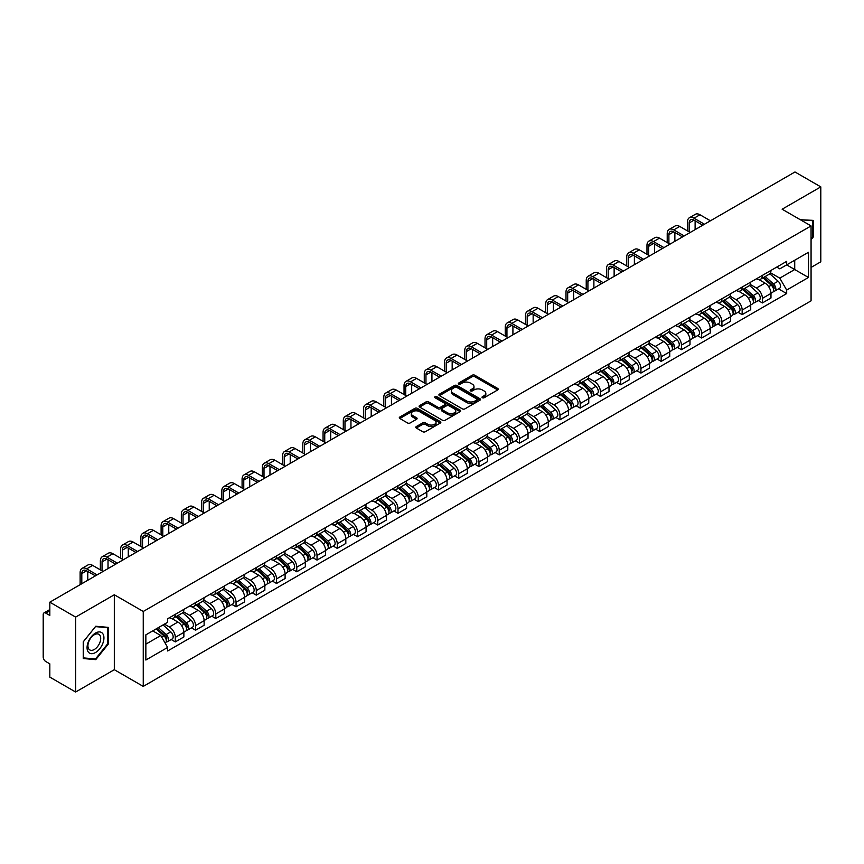 <?xml version="1.0" encoding="UTF-8"?>
<svg xmlns="http://www.w3.org/2000/svg" width="864" height="864" viewBox="0 0 864 864"><rect width="100%" height="100%" fill="white"/><g stroke="black" fill="none" stroke-linecap="round" stroke-linejoin="round"><path stroke-width="1.3" d="M482.393 397.742A1.264 0.724 0 0 0 484.175 397.742L497.707 389.934A1.804 1.037 0 0 0 498.236 389.2A1.804 1.037 0 0 0 497.707 388.454L474.779 375.224A1.804 1.037 0 0 0 472.23 375.224L458.698 383.033A1.264 0.724 0 0 0 460.48 384.07L462.229 383.054A5.767 3.326 0 0 1 470.383 383.054L472.295 384.156A5.767 3.326 0 0 1 473.98 386.51A5.767 3.326 0 0 1 472.295 388.865L470.545 389.869A1.264 0.724 0 0 0 472.327 390.906L474.077 389.891A5.767 3.326 0 0 1 482.231 389.891L484.142 390.992A5.767 3.326 0 0 1 485.827 393.347A5.767 3.326 0 0 1 484.142 395.701L482.393 396.716A1.264 0.724 0 0 0 482.393 397.742L482.393 396.716M416.308 426.557A1.804 1.037 0 0 0 415.778 427.291A1.804 1.037 0 0 0 416.308 428.026L422.744 431.741A1.804 1.037 0 0 0 425.293 431.741L440.316 423.058A1.804 1.037 0 0 0 440.845 422.323A1.804 1.037 0 0 0 440.316 421.589L417.388 408.348A1.804 1.037 0 0 0 414.85 408.348L399.816 417.031A1.804 1.037 0 0 0 399.287 417.766A1.804 1.037 0 0 0 399.816 418.5L407.581 422.982A1.804 1.037 0 0 0 410.13 422.982L416.567 419.278A1.804 1.037 0 0 0 417.096 418.532A1.804 1.037 0 0 0 416.567 417.798L412.711 415.573A4.817 2.786 0 0 1 411.296 413.608A4.817 2.786 0 0 1 414.277 411.037A4.817 2.786 0 0 1 419.526 411.642L434.624 420.358A4.817 2.786 0 0 1 436.028 422.323A4.817 2.786 0 0 1 433.058 424.894A4.817 2.786 0 0 1 427.81 424.289L425.293 422.842A1.804 1.037 0 0 0 422.744 422.842L416.308 426.557L416.308 428.026M143.251 611.474L114.318 594.767L75.643 617.101L49.82 602.186L794.977 171.979L820.8 186.883L782.125 209.218L811.069 225.925L143.251 611.474L143.251 686.405L811.069 300.845L811.069 225.925M462.359 408.866A1.804 1.037 0 0 0 464.908 408.866L479.941 400.194A1.804 1.037 0 0 0 480.46 399.449A1.804 1.037 0 0 0 479.941 398.714L457.013 385.484A1.804 1.037 0 0 0 454.464 385.484L439.43 394.157A1.804 1.037 0 0 0 438.901 394.891A1.804 1.037 0 0 0 439.43 395.626L462.359 408.866M435.542 398.012A1.264 0.724 0 0 1 436.817 398.196L436.817 396.695L460.134 410.152A1.804 1.037 0 0 1 460.652 410.886A1.804 1.037 0 0 1 460.134 411.62L445.1 420.304A1.804 1.037 0 0 1 442.552 420.304L419.623 407.063L426.049 403.38L426.049 401.879L419.623 405.594A1.804 1.037 0 0 0 419.094 406.328A1.804 1.037 0 0 0 419.623 407.063L419.623 405.594M426.049 403.38A1.804 1.037 0 0 1 428.598 403.38L428.598 401.879A1.804 1.037 0 0 0 426.049 401.879M428.598 401.879L437.897 407.246A1.804 1.037 0 0 0 440.446 407.246L444.712 404.784A1.804 1.037 0 0 0 445.241 404.05A1.804 1.037 0 0 0 444.712 403.315L435.035 397.721A1.264 0.724 0 0 1 436.817 396.695M75.643 617.101L75.643 692.021L49.82 677.117L49.82 663.854L45.792 661.532A3.672 2.117 -120 0 1 43.2 657.029L43.2 614.628A3.672 2.117 -120 0 1 43.956 612.943L49.82 609.563M811.069 267.43L820.8 261.814L820.8 186.883M75.643 692.021L114.318 669.697L143.251 686.405M49.82 602.186L49.82 615.449L45.792 613.127A3.672 2.117 -120 0 0 43.956 612.943M762.404 275.368A8.446 4.871 60 0 1 760.655 279.158L769.219 274.212A8.446 4.871 -120 0 0 770.969 270.432M750.244 284.461L756.432 288.036A8.446 4.871 60 0 1 762.404 298.372L770.969 293.425A8.446 4.871 -120 0 0 764.996 283.09L758.862 279.547M770.969 293.425L770.969 298.004L762.404 302.94L758.3 300.575M760.655 279.158A8.446 4.871 60 0 1 756.497 278.78M762.404 298.372L762.404 302.94M742.154 287.064A8.446 4.871 60 0 1 740.405 290.855L748.969 285.908A8.446 4.871 -120 0 0 750.719 282.118M738.05 312.26L742.154 314.636L750.719 309.69L750.719 305.122A8.446 4.871 -120 0 0 744.757 294.775L738.623 291.233M740.405 290.855A8.446 4.871 60 0 1 736.258 290.466M730.004 296.147L736.193 299.722A8.446 4.871 60 0 1 742.154 310.057L742.154 314.636M721.915 298.75A8.446 4.871 60 0 1 720.166 302.54L728.73 297.594A8.446 4.871 -120 0 0 730.48 293.803M717.811 323.946L721.915 326.322L730.48 321.376L730.48 316.807A8.446 4.871 -120 0 0 724.507 306.461L718.373 302.929M720.166 302.54A8.446 4.871 60 0 1 716.008 302.152M709.754 307.843L715.943 311.407A8.446 4.871 60 0 1 721.915 321.754L721.915 326.322M701.665 310.435A8.446 4.871 60 0 1 699.916 314.226L708.48 309.28A8.446 4.871 -120 0 0 710.23 305.489M697.561 335.642L701.665 338.008L710.23 333.061L710.23 328.493A8.446 4.871 -120 0 0 704.268 318.157L698.134 314.615M699.916 314.226A8.446 4.871 60 0 1 695.768 313.848M689.515 319.529L695.704 323.104A8.446 4.871 60 0 1 701.665 333.439L701.665 338.008M681.426 322.121A8.446 4.871 60 0 1 679.676 325.912L688.241 320.965A8.446 4.871 -120 0 0 689.99 317.174M677.322 347.328L681.426 349.693L689.99 344.747L689.99 340.178A8.446 4.871 -120 0 0 684.018 329.843L677.884 326.3M679.676 325.912A8.446 4.871 60 0 1 675.518 325.534M669.265 331.214L675.454 334.789A8.446 4.871 60 0 1 681.426 345.125L681.426 349.693M661.176 333.817A8.446 4.871 60 0 1 659.426 337.597L667.991 332.662A8.446 4.871 -120 0 0 669.74 328.871M657.072 359.014L661.176 361.39L669.74 356.443L669.74 351.864A8.446 4.871 -120 0 0 663.779 341.528L657.644 337.986M659.426 337.597A8.446 4.871 60 0 1 655.279 337.219M649.026 342.9L655.214 346.475A8.446 4.871 60 0 1 661.176 356.81L661.176 361.39M640.937 345.503A8.446 4.871 60 0 1 639.187 349.294L647.752 344.347A8.446 4.871 -120 0 0 649.501 340.556M636.833 370.699L640.937 373.075L649.501 368.129L649.501 363.56A8.446 4.871 -120 0 0 643.529 353.214L637.394 349.682M639.187 349.294A8.446 4.871 60 0 1 635.029 348.905M628.776 354.596L634.964 358.16A8.446 4.871 60 0 1 640.937 368.507L640.937 373.075M620.687 357.188A8.446 4.871 60 0 1 618.937 360.979L627.502 356.033A8.446 4.871 -120 0 0 629.251 352.242M616.583 382.385L620.687 384.761L629.251 379.814L629.251 375.246A8.446 4.871 -120 0 0 623.29 364.91L617.155 361.368M618.937 360.979A8.446 4.871 60 0 1 614.79 360.601M608.537 366.282L614.725 369.846A8.446 4.871 60 0 1 620.687 380.192L620.687 384.761M600.448 368.874A8.446 4.871 60 0 1 598.698 372.665L607.262 367.718A8.446 4.871 -120 0 0 609.012 363.928M596.344 394.081L600.448 396.446L609.012 391.5L609.012 386.932A8.446 4.871 -120 0 0 603.04 376.596L596.905 373.054M598.698 372.665A8.446 4.871 60 0 1 594.54 372.287M588.287 377.968L594.475 381.542A8.446 4.871 60 0 1 600.448 391.878L600.448 396.446M580.198 380.56A8.446 4.871 60 0 1 578.448 384.35L587.012 379.415A8.446 4.871 -120 0 0 588.762 375.624M576.094 405.767L580.198 408.132L588.762 403.196L588.762 398.617A8.446 4.871 -120 0 0 582.8 388.282L576.666 384.739M578.448 384.35A8.446 4.871 60 0 1 574.301 383.972M568.048 389.653L574.236 393.228A8.446 4.871 60 0 1 580.198 403.564L580.198 408.132M559.958 392.256A8.446 4.871 60 0 1 558.209 396.047L566.773 391.1A8.446 4.871 -120 0 0 568.523 387.31M555.854 417.452L559.958 419.828L568.523 414.882L568.523 410.314A8.446 4.871 -120 0 0 562.55 399.967L556.416 396.436M558.209 396.047A8.446 4.871 60 0 1 554.051 395.658M547.798 401.339L553.986 404.914A8.446 4.871 60 0 1 559.958 415.26L559.958 419.828M539.708 403.942A8.446 4.871 60 0 1 537.959 407.732L546.523 402.786A8.446 4.871 -120 0 0 548.273 398.995M535.604 429.138L539.708 431.514L548.273 426.568L548.273 421.999A8.446 4.871 -120 0 0 542.311 411.664L536.177 408.121M537.959 407.732A8.446 4.871 60 0 1 533.812 407.354M527.558 413.035L533.747 416.599A8.446 4.871 60 0 1 539.708 426.946L539.708 431.514M519.469 415.627A8.446 4.871 60 0 1 517.72 419.418L526.284 414.472A8.446 4.871 -120 0 0 528.034 410.681M515.365 440.834L519.469 443.2L528.034 438.253L528.034 433.685A8.446 4.871 -120 0 0 522.061 423.349L515.927 419.807M517.72 419.418A8.446 4.871 60 0 1 513.562 419.04M507.308 424.721L513.497 428.296A8.446 4.871 60 0 1 519.469 438.631L519.469 443.2M499.219 427.313A8.446 4.871 60 0 1 497.47 431.104L506.034 426.157A8.446 4.871 -120 0 0 507.784 422.377M495.115 452.52L499.219 454.885L507.784 449.95L507.784 445.37A8.446 4.871 -120 0 0 501.822 435.035L495.688 431.492M497.47 431.104A8.446 4.871 60 0 1 493.322 430.726M487.069 436.406L493.258 439.981A8.446 4.871 60 0 1 499.219 450.317L499.219 454.885M478.98 439.009A8.446 4.871 60 0 1 477.23 442.8L485.795 437.854A8.446 4.871 -120 0 0 487.544 434.063M474.876 464.206L478.98 466.582L487.544 461.635L487.544 457.067A8.446 4.871 -120 0 0 481.572 446.72L475.438 443.178M477.23 442.8A8.446 4.871 60 0 1 473.072 442.411M466.819 448.092L473.008 451.667A8.446 4.871 60 0 1 478.98 462.002L478.98 466.582M458.73 450.695A8.446 4.871 60 0 1 456.98 454.486L465.545 449.539A8.446 4.871 -120 0 0 467.294 445.748M454.626 475.891L458.73 478.267L467.294 473.321L467.294 468.752A8.446 4.871 -120 0 0 461.333 458.406L455.198 454.874M456.98 454.486A8.446 4.871 60 0 1 452.833 454.097M446.58 459.788L452.768 463.352A8.446 4.871 60 0 1 458.73 473.699L458.73 478.267M438.491 462.38A8.446 4.871 60 0 1 436.741 466.171L445.306 461.225A8.446 4.871 -120 0 0 447.055 457.434M434.387 487.588L438.491 489.953L447.055 485.006L447.055 480.438A8.446 4.871 -120 0 0 441.083 470.102L434.948 466.56M436.741 466.171A8.446 4.871 60 0 1 432.583 465.793M426.33 471.474L432.518 475.049A8.446 4.871 60 0 1 438.491 485.384L438.491 489.953M418.241 474.066A8.446 4.871 60 0 1 416.491 477.857L425.056 472.91A8.446 4.871 -120 0 0 426.805 469.12M414.137 499.273L418.241 501.638L426.805 496.692L426.805 492.124A8.446 4.871 -120 0 0 420.844 481.788L414.709 478.246M416.491 477.857A8.446 4.871 60 0 1 412.344 477.479M406.091 483.16L412.279 486.734A8.446 4.871 60 0 1 418.241 497.07L418.241 501.638M398.002 485.762A8.446 4.871 60 0 1 396.252 489.542L404.816 484.607A8.446 4.871 -120 0 0 406.566 480.816M393.898 510.959L398.002 513.335L406.566 508.388L406.566 503.82A8.446 4.871 -120 0 0 400.594 493.474L394.459 489.931M396.252 489.542A8.446 4.871 60 0 1 392.094 489.164M385.841 494.845L392.029 498.42A8.446 4.871 60 0 1 398.002 508.756L398.002 513.335M377.752 497.448A8.446 4.871 60 0 1 376.002 501.239L384.566 496.292A8.446 4.871 -120 0 0 386.316 492.502M373.648 522.644L377.752 525.02L386.316 520.074L386.316 515.506A8.446 4.871 -120 0 0 380.354 505.159L374.22 501.628M376.002 501.239A8.446 4.871 60 0 1 371.855 500.85M365.602 506.542L371.79 510.106A8.446 4.871 60 0 1 377.752 520.452L377.752 525.02M357.512 509.134A8.446 4.871 60 0 1 355.763 512.924L364.327 507.978A8.446 4.871 -120 0 0 366.077 504.187M353.408 534.33L357.512 536.706L366.077 531.76L366.077 527.191A8.446 4.871 -120 0 0 360.104 516.856L353.97 513.313M355.763 512.924A8.446 4.871 60 0 1 351.605 512.546M345.352 518.227L351.54 521.791A8.446 4.871 60 0 1 357.512 532.138L357.512 536.706M337.262 520.819A8.446 4.871 60 0 1 335.513 524.61L344.077 519.664A8.446 4.871 -120 0 0 345.827 515.873M333.158 546.026L337.262 548.392L345.827 543.445L345.827 538.877A8.446 4.871 -120 0 0 339.865 528.541L333.731 524.999M335.513 524.61A8.446 4.871 60 0 1 331.366 524.232M325.112 529.913L331.301 533.488A8.446 4.871 60 0 1 337.262 543.823L337.262 548.392M317.023 532.516A8.446 4.871 60 0 1 315.274 536.296L323.838 531.36A8.446 4.871 -120 0 0 325.588 527.569M312.919 557.712L317.023 560.077L325.588 555.142L325.588 550.562A8.446 4.871 -120 0 0 319.615 540.227L313.481 536.684M315.274 536.296A8.446 4.871 60 0 1 311.116 535.918M304.862 541.598L311.051 545.173A8.446 4.871 60 0 1 317.023 555.509L317.023 560.077M296.773 544.201A8.446 4.871 60 0 1 295.024 547.992L303.588 543.046A8.446 4.871 -120 0 0 305.338 539.255M292.669 569.398L296.773 571.774L305.338 566.827L305.338 562.259A8.446 4.871 -120 0 0 299.376 551.912L293.242 548.381M295.024 547.992A8.446 4.871 60 0 1 290.876 547.603M284.623 553.284L290.812 556.859A8.446 4.871 60 0 1 296.773 567.205L296.773 571.774M276.534 555.887A8.446 4.871 60 0 1 274.784 559.678L283.349 554.731A8.446 4.871 -120 0 0 285.098 550.94M272.43 581.083L276.534 583.459L285.098 578.513L285.098 573.944A8.446 4.871 -120 0 0 279.126 563.609L272.992 560.066M274.784 559.678A8.446 4.871 60 0 1 270.626 559.3M264.373 564.98L270.562 568.544A8.446 4.871 60 0 1 276.534 578.891L276.534 583.459M256.284 567.572A8.446 4.871 60 0 1 254.534 571.363L263.099 566.417A8.446 4.871 -120 0 0 264.848 562.626M252.18 592.78L256.284 595.145L264.848 590.198L264.848 585.63A8.446 4.871 -120 0 0 258.887 575.294L252.752 571.752M254.534 571.363A8.446 4.871 60 0 1 250.387 570.985M244.134 576.666L250.322 580.241A8.446 4.871 60 0 1 256.284 590.576L256.284 595.145M236.045 579.258A8.446 4.871 60 0 1 234.295 583.049L242.86 578.102A8.446 4.871 -120 0 0 244.609 574.322M231.941 604.465L236.045 606.83L244.609 601.895L244.609 597.316A8.446 4.871 -120 0 0 238.637 586.98L232.502 583.438M234.295 583.049A8.446 4.871 60 0 1 230.137 582.671M223.884 588.352L230.072 591.926A8.446 4.871 60 0 1 236.045 602.262L236.045 606.83M215.795 590.954A8.446 4.871 60 0 1 214.045 594.745L222.61 589.799A8.446 4.871 -120 0 0 224.359 586.008M211.691 616.151L215.795 618.527L224.359 613.58L224.359 609.012A8.446 4.871 -120 0 0 218.398 598.666L212.263 595.123M214.045 594.745A8.446 4.871 60 0 1 209.898 594.356M203.645 600.037L209.833 603.612A8.446 4.871 60 0 1 215.795 613.948L215.795 618.527M195.556 602.64A8.446 4.871 60 0 1 193.806 606.431L202.37 601.484A8.446 4.871 -120 0 0 204.12 597.694M191.452 627.836L195.556 630.212L204.12 625.266L204.12 620.698A8.446 4.871 -120 0 0 198.148 610.351L192.013 606.82M193.806 606.431A8.446 4.871 60 0 1 189.648 606.053M183.395 611.734L189.583 615.298A8.446 4.871 60 0 1 195.556 625.644L195.556 630.212M175.306 614.326A8.446 4.871 60 0 1 173.556 618.116L182.12 613.17A8.446 4.871 -120 0 0 183.87 609.379M171.202 639.533L175.306 641.898L183.87 636.952L183.87 632.383A8.446 4.871 -120 0 0 177.908 622.048L171.774 618.505M173.556 618.116A8.446 4.871 60 0 1 169.409 617.738M164.408 624.143L169.344 626.994A8.446 4.871 60 0 1 175.306 637.33L175.306 641.898M776.747 267.095L779.792 268.855L808.466 252.299L794.718 260.237L794.718 269.525L779.792 278.143L770.494 272.776M145.854 644.144L160.78 635.526L167.648 647.438L145.854 660.031L145.854 634.856L167.648 622.264L167.648 618.743L786.672 261.36L786.672 264.881L808.466 277.474L786.672 290.056L779.792 278.143M808.466 252.299L808.466 277.474M167.648 647.438L167.648 650.97L786.672 293.576L786.672 290.056M811.069 239.749L813.208 237.082L813.208 220.385L800.323 219.715L812.56 220.72L812.56 236.898L811.069 238.756M114.318 594.767L114.318 669.697M83.236 658.53L95.753 659.642L108.281 644.069L108.281 627.372L95.753 626.249L83.236 641.833L83.236 658.53M160.78 635.526L152.734 630.882M778.54 288.889L786.672 293.576M812.56 236.704L813.208 237.082M94.435 658.886L95.753 659.642M107.633 643.691L108.281 644.069M482.89 397.926L484.142 397.202A5.767 3.326 0 0 0 485.827 394.848L485.827 393.347M473.98 386.51L473.98 388.012A5.767 3.326 0 0 1 472.295 390.366L471.042 391.079M497.686 389.945L474.779 376.715A1.804 1.037 0 0 0 472.23 376.715L459.194 384.242M479.909 400.205L457.013 386.975A1.804 1.037 0 0 0 454.464 386.975L439.452 395.647M476.755 399.967A1.264 0.724 0 0 0 476.755 398.941L456.624 387.32A1.264 0.724 0 0 0 454.842 387.32L452.995 388.39A5.767 3.326 0 0 0 451.31 390.744A5.767 3.326 0 0 0 452.995 393.088L466.754 401.036A5.767 3.326 0 0 0 474.908 401.036L476.755 399.967L476.755 401.468A1.264 0.724 0 0 0 477.122 400.95L477.122 399.449M451.31 390.744L451.31 392.234A5.767 3.326 0 0 0 452.995 394.589L452.995 393.088M476.755 401.468L474.908 402.538A5.767 3.326 0 0 1 466.754 402.538L452.995 394.589M428.598 403.38L437.897 408.748A1.804 1.037 0 0 0 440.446 408.748L444.712 406.285A1.804 1.037 0 0 0 445.241 405.551L445.241 404.05M436.817 398.196L460.102 411.642M447.552 412.819A4.817 2.786 0 0 0 452.801 413.424A4.817 2.786 0 0 0 455.771 410.854A4.817 2.786 0 0 0 454.367 408.888L449.042 405.81A1.804 1.037 0 0 0 446.494 405.81L442.228 408.283A1.804 1.037 0 0 0 441.709 409.018A1.804 1.037 0 0 0 442.228 409.752L447.552 412.819L447.552 414.32A4.817 2.786 0 0 0 452.801 414.925A4.817 2.786 0 0 0 455.771 412.355L455.771 410.854M441.709 409.018L441.709 410.508A1.804 1.037 0 0 0 442.228 411.253L442.228 409.752M447.552 414.32L442.228 411.253M436.028 422.323L436.028 423.824A4.817 2.786 0 0 1 433.058 426.395A4.817 2.786 0 0 1 427.81 425.79L425.293 424.343A1.804 1.037 0 0 0 422.744 424.343L416.329 428.036M411.296 413.608L411.296 415.109A4.817 2.786 0 0 0 412.711 417.074L412.711 415.573M416.545 419.288L412.711 417.074M440.294 423.079L417.388 409.849A1.804 1.037 0 0 0 414.85 409.849L399.838 418.511L399.816 417.031M762.988 277.819L771.239 285.174A4.59 2.646 60 0 1 772.675 292.27L770.969 293.263M763.204 278.014L767.092 280.249M763.819 277.333L772.999 285.52A2.203 1.274 60 0 1 773.69 288.932A2.203 1.274 60 0 1 773.485 289.008M765.191 276.545L773.442 283.9A4.59 2.646 60 0 1 774.878 290.995A4.59 2.646 60 0 1 773.496 291.146M769.792 273.78L778.118 281.2A4.59 2.646 60 0 1 779.555 288.295L774.878 290.995M689.148 231.876L689.148 222.966A6.88 3.974 60 0 1 690.574 219.812A6.88 3.974 60 0 1 694.008 220.158L702.767 225.212M710.424 220.784L699.98 214.758A9.266 5.346 -120 0 0 695.347 214.304L689.375 217.75A9.266 5.346 -120 0 0 687.463 221.983L687.463 230.904M704.462 224.24L694.008 218.203A9.266 5.346 -120 0 0 689.375 217.75M695.11 229.63L695.11 220.784M742.738 289.505L750.989 296.86A4.59 2.646 60 0 1 752.436 303.955L750.719 304.949M742.964 289.699L746.842 291.935M743.58 289.019L752.749 297.216A2.203 1.274 60 0 1 753.451 300.618A2.203 1.274 60 0 1 753.246 300.694M744.952 288.23L753.203 295.585A4.59 2.646 60 0 1 754.639 302.681A4.59 2.646 60 0 1 753.257 302.832M749.552 285.466L757.868 292.896A4.59 2.646 60 0 1 759.316 299.992L754.639 302.681M722.498 301.19L730.75 308.556A4.59 2.646 60 0 1 732.186 315.641L730.48 316.634M722.714 301.385L726.602 303.631M723.33 300.704L732.51 308.902A2.203 1.274 60 0 1 733.201 312.304A2.203 1.274 60 0 1 732.996 312.39M724.702 299.916L732.953 307.282A4.59 2.646 60 0 1 734.389 314.377A4.59 2.646 60 0 1 733.007 314.518M729.302 297.151L737.629 304.582A4.59 2.646 60 0 1 739.066 311.677L734.389 314.377M811.76 220.255L812.56 220.72M102.805 633.712A11.934 6.89 120 0 0 91.282 636.8A11.934 6.89 120 0 0 88.193 651.888A11.934 6.89 120 0 0 99.716 648.799A11.934 6.89 120 0 0 102.805 633.712M99.846 635.234A9.029 5.216 120 0 0 98.831 634.295A9.029 5.216 120 0 0 90.428 638.507A9.029 5.216 120 0 0 88.787 648.994A9.029 5.216 120 0 0 89.802 649.933A9.029 5.216 120 0 0 98.204 645.721A9.029 5.216 120 0 0 99.846 635.234M95.494 658.973L83.365 657.893L83.365 641.714L95.494 626.616L107.633 627.707L107.633 643.885L95.494 658.973M106.823 627.242L107.633 627.707M668.898 243.562L668.898 234.652A6.88 3.974 60 0 1 670.324 231.498A6.88 3.974 60 0 1 673.769 231.844L682.528 236.898M690.185 232.481L679.741 226.444A9.266 5.346 -120 0 0 675.108 225.99L669.136 229.435A9.266 5.346 -120 0 0 667.213 233.68L667.213 242.59M684.212 235.926L673.769 229.889A9.266 5.346 -120 0 0 669.136 229.435M674.87 241.315L674.87 232.481M648.659 255.258L648.659 246.337A6.88 3.974 60 0 1 650.084 243.184A6.88 3.974 60 0 1 653.519 243.529L662.278 248.584M669.935 244.166L659.491 238.129A9.266 5.346 -120 0 0 654.858 237.676L648.886 241.121A9.266 5.346 -120 0 0 646.974 245.365L646.974 254.275M663.973 247.612L653.519 241.585A9.266 5.346 -120 0 0 648.886 241.121M654.62 253.012L654.62 244.166M702.248 312.876L710.5 320.242A4.59 2.646 60 0 1 711.947 327.337L710.23 328.32M702.475 313.07L706.352 315.317M703.091 312.401L712.26 320.587A2.203 1.274 60 0 1 712.962 323.989A2.203 1.274 60 0 1 712.757 324.076M704.462 311.602L712.714 318.967A4.59 2.646 60 0 1 714.15 326.063A4.59 2.646 60 0 1 712.768 326.203M709.063 308.848L717.379 316.267A4.59 2.646 60 0 1 718.826 323.363L714.15 326.063M682.009 324.562L690.26 331.927A4.59 2.646 60 0 1 691.697 339.023L689.99 340.006M682.225 324.756L686.113 327.002M682.841 324.086L692.021 332.273A2.203 1.274 60 0 1 692.712 335.686A2.203 1.274 60 0 1 692.507 335.761M684.212 323.298L692.464 330.653A4.59 2.646 60 0 1 693.9 337.748A4.59 2.646 60 0 1 692.518 337.9M688.813 320.533L697.14 327.953A4.59 2.646 60 0 1 698.576 335.048L693.9 337.748M661.759 336.258L670.01 343.613A4.59 2.646 60 0 1 671.458 350.708L669.74 351.702M661.986 336.452L665.863 338.688M662.602 335.772L671.771 343.969A2.203 1.274 60 0 1 672.473 347.371A2.203 1.274 60 0 1 672.268 347.447M663.973 334.984L672.224 342.338A4.59 2.646 60 0 1 673.661 349.434A4.59 2.646 60 0 1 672.278 349.585M668.574 332.219L676.89 339.649A4.59 2.646 60 0 1 678.337 346.745L673.661 349.434M628.409 266.944L628.409 258.023A6.88 3.974 60 0 1 629.834 254.88A6.88 3.974 60 0 1 633.28 255.215L642.038 260.269M649.696 255.852L639.252 249.826A9.266 5.346 -120 0 0 634.619 249.361L628.646 252.806A9.266 5.346 -120 0 0 626.724 257.051L626.724 265.972M643.723 259.297L633.28 253.271A9.266 5.346 -120 0 0 628.646 252.806M634.381 264.697L634.381 255.852M608.17 278.629L608.17 269.719A6.88 3.974 60 0 1 609.595 266.566A6.88 3.974 60 0 1 613.03 266.9L621.788 271.966M629.446 267.538L619.002 261.511A9.266 5.346 -120 0 0 614.369 261.047L608.396 264.503A9.266 5.346 -120 0 0 606.485 268.736L606.485 277.657M623.484 270.994L613.03 264.956A9.266 5.346 -120 0 0 608.396 264.503M614.131 276.383L614.131 267.538M587.92 290.315L587.92 281.405A6.88 3.974 60 0 1 589.345 278.251A6.88 3.974 60 0 1 592.79 278.597L601.549 283.651M609.206 279.234L598.763 273.197A9.266 5.346 -120 0 0 594.13 272.743L588.157 276.188A9.266 5.346 -120 0 0 586.235 280.433L586.235 289.343M603.234 282.679L592.79 276.642A9.266 5.346 -120 0 0 588.157 276.188M593.892 288.068L593.892 279.234M641.52 347.944L649.771 355.298A4.59 2.646 60 0 1 651.208 362.394L649.501 363.388M641.736 348.138L645.624 350.384M642.352 347.458L651.532 355.655A2.203 1.274 60 0 1 652.223 359.057A2.203 1.274 60 0 1 652.018 359.143M643.723 346.669L651.974 354.035A4.59 2.646 60 0 1 653.411 361.12A4.59 2.646 60 0 1 652.028 361.271M648.324 343.904L656.651 351.335A4.59 2.646 60 0 1 658.087 358.43L653.411 361.12M567.68 302.011L567.68 293.09A6.88 3.974 60 0 1 569.106 289.937A6.88 3.974 60 0 1 572.54 290.282L581.299 295.337M588.956 290.92L578.513 284.882A9.266 5.346 -120 0 0 573.88 284.429L567.907 287.874A9.266 5.346 -120 0 0 565.996 292.118L565.996 301.028M582.995 294.365L572.54 288.338A9.266 5.346 -120 0 0 567.907 287.874M573.642 299.754L573.642 290.92M621.27 359.629L629.521 366.995A4.59 2.646 60 0 1 630.968 374.09L629.251 375.073M621.497 359.824L625.374 362.07M622.112 359.154L631.282 367.34A2.203 1.274 60 0 1 631.984 370.742A2.203 1.274 60 0 1 631.778 370.829M623.484 358.355L631.735 365.72A4.59 2.646 60 0 1 633.172 372.816A4.59 2.646 60 0 1 631.789 372.956M628.085 355.601L636.401 363.02A4.59 2.646 60 0 1 637.848 370.116L633.172 372.816M547.43 313.697L547.43 304.776A6.88 3.974 60 0 1 548.856 301.633A6.88 3.974 60 0 1 552.301 301.968L561.06 307.022M568.717 302.605L558.274 296.579A9.266 5.346 -120 0 0 553.64 296.114L547.668 299.56A9.266 5.346 -120 0 0 545.746 303.804L545.746 312.725M562.745 306.05L552.301 300.024A9.266 5.346 -120 0 0 547.668 299.56M553.403 311.45L553.403 302.605M601.031 371.315L609.282 378.68A4.59 2.646 60 0 1 610.718 385.776L609.012 386.759M601.247 371.509L605.135 373.756M601.862 370.84L611.042 379.026A2.203 1.274 60 0 1 611.734 382.439A2.203 1.274 60 0 1 611.528 382.514M603.234 370.04L611.485 377.406A4.59 2.646 60 0 1 612.922 384.502A4.59 2.646 60 0 1 611.539 384.653M607.835 367.286L616.162 374.706A4.59 2.646 60 0 1 617.598 381.802L612.922 384.502M527.191 325.382L527.191 316.472A6.88 3.974 60 0 1 528.617 313.319A6.88 3.974 60 0 1 532.051 313.654L540.81 318.719M548.467 314.291L538.024 308.264A9.266 5.346 -120 0 0 533.39 307.8L527.418 311.256A9.266 5.346 -120 0 0 525.506 315.49L525.506 324.41M542.506 317.736L532.051 311.71A9.266 5.346 -120 0 0 527.418 311.256M533.153 323.136L533.153 314.291M580.792 383.011L589.032 390.366A4.59 2.646 60 0 1 590.479 397.462L588.762 398.455M581.008 383.206L584.885 385.441M581.623 382.525L590.792 390.722A2.203 1.274 60 0 1 591.494 394.124A2.203 1.274 60 0 1 591.289 394.2M582.995 381.737L591.246 389.092A4.59 2.646 60 0 1 592.682 396.187A4.59 2.646 60 0 1 591.3 396.338M587.596 378.972L595.912 386.402A4.59 2.646 60 0 1 597.359 393.487L592.682 396.187M506.941 337.068L506.941 328.158A6.88 3.974 60 0 1 508.367 325.004A6.88 3.974 60 0 1 511.812 325.35L520.571 330.404M528.228 325.987L517.784 319.95A9.266 5.346 -120 0 0 513.151 319.496L507.179 322.942A9.266 5.346 -120 0 0 505.256 327.186L505.256 336.096M522.256 329.432L511.812 323.395A9.266 5.346 -120 0 0 507.179 322.942M512.914 334.822L512.914 325.987M560.542 394.697L568.793 402.052A4.59 2.646 60 0 1 570.229 409.147L568.523 410.141M560.758 394.891L564.646 397.127M561.373 394.211L570.553 402.408A2.203 1.274 60 0 1 571.244 405.81A2.203 1.274 60 0 1 571.039 405.886M562.745 393.422L570.996 400.777A4.59 2.646 60 0 1 572.432 407.873A4.59 2.646 60 0 1 571.05 408.024M567.346 390.658L575.672 398.088A4.59 2.646 60 0 1 577.109 405.184L572.432 407.873M486.702 348.764L486.702 339.844A6.88 3.974 60 0 1 488.128 336.69A6.88 3.974 60 0 1 491.562 337.036L500.321 342.09M507.978 337.673L497.534 331.636A9.266 5.346 -120 0 0 492.901 331.182L486.929 334.627A9.266 5.346 -120 0 0 485.017 338.872L485.017 347.782M502.016 341.118L491.562 335.081A9.266 5.346 -120 0 0 486.929 334.627M492.664 346.507L492.664 337.673M540.302 406.382L548.543 413.748A4.59 2.646 60 0 1 549.99 420.844L548.273 421.826M540.518 406.577L544.396 408.823M541.134 405.907L550.314 414.094A2.203 1.274 60 0 1 551.005 417.496A2.203 1.274 60 0 1 550.8 417.582M542.506 405.108L550.757 412.474A4.59 2.646 60 0 1 552.193 419.569A4.59 2.646 60 0 1 550.811 419.71M547.106 402.343L555.422 409.774A4.59 2.646 60 0 1 556.87 416.869L552.193 419.569M466.452 360.45L466.452 351.529A6.88 3.974 60 0 1 467.878 348.386A6.88 3.974 60 0 1 471.323 348.721L480.082 353.776M487.739 349.358L477.295 343.332A9.266 5.346 -120 0 0 472.662 342.868L466.69 346.313A9.266 5.346 -120 0 0 464.767 350.557L464.767 359.478M481.766 352.804L471.323 346.777A9.266 5.346 -120 0 0 466.69 346.313M472.424 358.204L472.424 349.358M520.052 418.068L528.304 425.434A4.59 2.646 60 0 1 529.74 432.529L528.034 433.512M520.268 418.262L524.156 420.509M520.884 417.593L530.064 425.779A2.203 1.274 60 0 1 530.755 429.192A2.203 1.274 60 0 1 530.55 429.268M522.256 416.794L530.507 424.159A4.59 2.646 60 0 1 531.943 431.255A4.59 2.646 60 0 1 530.561 431.406M526.856 414.04L535.183 421.459A4.59 2.646 60 0 1 536.62 428.555L531.943 431.255M446.213 372.136L446.213 363.215A6.88 3.974 60 0 1 447.638 360.072A6.88 3.974 60 0 1 451.073 360.407L459.832 365.472M467.489 361.044L457.045 355.018A9.266 5.346 -120 0 0 452.412 354.553L446.44 357.998A9.266 5.346 -120 0 0 444.528 362.243L444.528 371.164M461.527 364.489L451.073 358.463A9.266 5.346 -120 0 0 446.44 357.998M452.174 369.889L452.174 361.044M499.813 429.764L508.054 437.119A4.59 2.646 60 0 1 509.501 444.215L507.784 445.208M500.029 429.959L503.906 432.194M500.645 429.278L509.825 437.465A2.203 1.274 60 0 1 510.516 440.878A2.203 1.274 60 0 1 510.311 440.953M502.016 428.49L510.268 435.845A4.59 2.646 60 0 1 511.704 442.94A4.59 2.646 60 0 1 510.322 443.092M506.617 425.725L514.933 433.145A4.59 2.646 60 0 1 516.38 440.24L511.704 442.94M425.963 383.821L425.963 374.911A6.88 3.974 60 0 1 427.388 371.758A6.88 3.974 60 0 1 430.834 372.103L439.592 377.158M447.25 372.73L436.806 366.703A9.266 5.346 -120 0 0 432.173 366.25L426.2 369.695A9.266 5.346 -120 0 0 424.278 373.939L424.278 382.849M441.277 376.186L430.834 370.148A9.266 5.346 -120 0 0 426.2 369.695M431.935 381.575L431.935 372.74M479.563 441.45L487.814 448.805A4.59 2.646 60 0 1 489.251 455.9L487.544 456.894M479.779 441.644L483.667 443.88M480.395 440.964L489.575 449.161A2.203 1.274 60 0 1 490.266 452.563A2.203 1.274 60 0 1 490.061 452.639M481.766 440.176L490.018 447.53A4.59 2.646 60 0 1 491.454 454.626A4.59 2.646 60 0 1 490.072 454.777M486.367 437.411L494.694 444.841A4.59 2.646 60 0 1 496.13 451.937L491.454 454.626M405.724 395.507L405.724 386.597A6.88 3.974 60 0 1 407.149 383.443A6.88 3.974 60 0 1 410.584 383.789L419.342 388.843M427 384.426L416.556 378.389A9.266 5.346 -120 0 0 411.923 377.935L405.95 381.38A9.266 5.346 -120 0 0 404.039 385.625L404.039 394.535M421.038 387.871L410.584 381.834A9.266 5.346 -120 0 0 405.95 381.38M411.685 393.26L411.685 384.426M459.324 453.136L467.564 460.501A4.59 2.646 60 0 1 469.012 467.597L467.294 468.58M459.54 453.33L463.417 455.576M460.156 452.66L469.336 460.847A2.203 1.274 60 0 1 470.027 464.249A2.203 1.274 60 0 1 469.822 464.335M461.527 451.861L469.778 459.227A4.59 2.646 60 0 1 471.215 466.322A4.59 2.646 60 0 1 469.832 466.463M466.128 449.096L474.444 456.527A4.59 2.646 60 0 1 475.891 463.622L471.215 466.322M385.474 407.203L385.474 398.282A6.88 3.974 60 0 1 386.899 395.129A6.88 3.974 60 0 1 390.344 395.474L399.103 400.529M406.76 396.112L396.317 390.085A9.266 5.346 -120 0 0 391.684 389.621L385.711 393.066A9.266 5.346 -120 0 0 383.789 397.31L383.789 406.231M400.788 399.557L390.344 393.53A9.266 5.346 -120 0 0 385.711 393.066M391.446 404.957L391.446 396.112M439.074 464.821L447.325 472.187A4.59 2.646 60 0 1 448.762 479.282L447.055 480.265M439.29 465.016L443.178 467.262M439.906 464.346L449.086 472.532A2.203 1.274 60 0 1 449.777 475.934A2.203 1.274 60 0 1 449.572 476.021M441.277 463.547L449.528 470.912A4.59 2.646 60 0 1 450.965 478.008A4.59 2.646 60 0 1 449.582 478.148M445.878 460.793L454.205 468.212A4.59 2.646 60 0 1 455.641 475.308L450.965 478.008M365.234 418.889L365.234 409.968A6.88 3.974 60 0 1 366.66 406.825A6.88 3.974 60 0 1 370.094 407.16L378.853 412.214M386.51 407.797L376.067 401.771A9.266 5.346 -120 0 0 371.434 401.306L365.461 404.752A9.266 5.346 -120 0 0 363.55 408.996L363.55 417.917M380.549 411.242L370.094 405.216A9.266 5.346 -120 0 0 365.461 404.752M371.196 416.642L371.196 407.797M418.835 476.507L427.075 483.872A4.59 2.646 60 0 1 428.522 490.968L426.805 491.951M419.051 476.712L422.928 478.948M419.666 476.032L428.846 484.218A2.203 1.274 60 0 1 429.538 487.631A2.203 1.274 60 0 1 429.332 487.706M421.038 475.243L429.289 482.598A4.59 2.646 60 0 1 430.726 489.694A4.59 2.646 60 0 1 429.343 489.845M425.639 472.478L433.955 479.898A4.59 2.646 60 0 1 435.402 486.994L430.726 489.694M344.984 430.574L344.984 421.664A6.88 3.974 60 0 1 346.41 418.511A6.88 3.974 60 0 1 349.855 418.846L358.614 423.911M366.271 419.483L355.828 413.456A9.266 5.346 -120 0 0 351.194 412.992L345.222 416.448A9.266 5.346 -120 0 0 343.3 420.682L343.3 429.602M360.299 422.939L349.855 416.902A9.266 5.346 -120 0 0 345.222 416.448M350.957 428.328L350.957 419.483M398.585 488.203L406.836 495.558A4.59 2.646 60 0 1 408.272 502.654L406.566 503.647M398.801 488.398L402.689 490.633M399.416 487.717L408.596 495.914A2.203 1.274 60 0 1 409.288 499.316A2.203 1.274 60 0 1 409.082 499.392M400.788 486.929L409.039 494.284A4.59 2.646 60 0 1 410.476 501.379A4.59 2.646 60 0 1 409.093 501.53M405.389 484.164L413.716 491.594A4.59 2.646 60 0 1 415.152 498.69L410.476 501.379M324.745 442.26L324.745 433.35A6.88 3.974 60 0 1 326.171 430.196A6.88 3.974 60 0 1 329.605 430.542L338.364 435.596M346.021 431.179L335.578 425.142A9.266 5.346 -120 0 0 330.944 424.688L324.972 428.134A9.266 5.346 -120 0 0 323.06 432.378L323.06 441.288M340.06 434.624L329.605 428.587A9.266 5.346 -120 0 0 324.972 428.134M330.707 440.014L330.707 431.179M378.346 499.889L386.586 507.254A4.59 2.646 60 0 1 388.033 514.339L386.316 515.333M378.562 500.083L382.439 502.33M379.177 499.403L388.357 507.6A2.203 1.274 60 0 1 389.048 511.002A2.203 1.274 60 0 1 388.843 511.088M380.549 498.614L388.8 505.98A4.59 2.646 60 0 1 390.236 513.076A4.59 2.646 60 0 1 388.854 513.216M385.15 495.85L393.466 503.28A4.59 2.646 60 0 1 394.913 510.376L390.236 513.076M304.495 453.956L304.495 445.036A6.88 3.974 60 0 1 305.921 441.882A6.88 3.974 60 0 1 309.366 442.228L318.125 447.282M325.782 442.865L315.338 436.828A9.266 5.346 -120 0 0 310.705 436.374L304.733 439.819A9.266 5.346 -120 0 0 302.81 444.064L302.81 452.974M319.81 446.31L309.366 440.284A9.266 5.346 -120 0 0 304.733 439.819M310.468 451.699L310.468 442.865M358.096 511.574L366.347 518.94A4.59 2.646 60 0 1 367.783 526.036L366.077 527.018M358.312 511.769L362.2 514.015M358.927 511.099L368.107 519.286A2.203 1.274 60 0 1 368.798 522.688A2.203 1.274 60 0 1 368.593 522.774M360.299 510.3L368.55 517.666A4.59 2.646 60 0 1 369.986 524.761A4.59 2.646 60 0 1 368.604 524.902M364.9 507.546L373.226 514.966A4.59 2.646 60 0 1 374.663 522.061L369.986 524.761M284.256 465.642L284.256 456.721A6.88 3.974 60 0 1 285.682 453.578A6.88 3.974 60 0 1 289.116 453.913L297.875 458.968M305.532 454.55L295.088 448.524A9.266 5.346 -120 0 0 290.455 448.06L284.483 451.505A9.266 5.346 -120 0 0 282.571 455.749L282.571 464.67M299.57 457.996L289.116 451.969A9.266 5.346 -120 0 0 284.483 451.505M290.218 463.396L290.218 454.55M337.856 523.26L346.097 530.626A4.59 2.646 60 0 1 347.544 537.721L345.827 538.704M338.072 523.454L341.95 525.701M338.688 522.785L347.868 530.971A2.203 1.274 60 0 1 348.559 534.384A2.203 1.274 60 0 1 348.354 534.46M340.06 521.986L348.311 529.351A4.59 2.646 60 0 1 349.747 536.447A4.59 2.646 60 0 1 348.365 536.598M344.66 519.232L352.976 526.651A4.59 2.646 60 0 1 354.424 533.747L349.747 536.447M264.006 477.328L264.006 468.418A6.88 3.974 60 0 1 265.432 465.264A6.88 3.974 60 0 1 268.877 465.599L277.636 470.664M285.293 466.236L274.849 460.21A9.266 5.346 -120 0 0 270.216 459.745L264.244 463.201A9.266 5.346 -120 0 0 262.321 467.435L262.321 476.356M279.32 469.681L268.877 463.655A9.266 5.346 -120 0 0 264.244 463.201M269.978 475.081L269.978 466.236M317.606 534.956L325.858 542.311A4.59 2.646 60 0 1 327.294 549.407L325.588 550.4M317.822 535.151L321.71 537.386M318.438 534.47L327.618 542.668A2.203 1.274 60 0 1 328.309 546.07A2.203 1.274 60 0 1 328.104 546.145M319.81 533.682L328.061 541.037A4.59 2.646 60 0 1 329.497 548.132A4.59 2.646 60 0 1 328.115 548.284M324.41 530.917L332.737 538.348A4.59 2.646 60 0 1 334.174 545.432L329.497 548.132M243.767 489.013L243.767 480.103A6.88 3.974 60 0 1 245.192 476.95A6.88 3.974 60 0 1 248.627 477.295L257.386 482.35M265.043 477.932L254.599 471.895A9.266 5.346 -120 0 0 249.966 471.442L243.994 474.887A9.266 5.346 -120 0 0 242.082 479.131L242.082 488.041M259.081 481.378L248.627 475.34A9.266 5.346 -120 0 0 243.994 474.887M249.728 486.767L249.728 477.932M297.367 546.642L305.608 553.997A4.59 2.646 60 0 1 307.055 561.092L305.338 562.086M297.583 546.836L301.46 549.072M298.199 546.156L307.379 554.353A2.203 1.274 60 0 1 308.07 557.755A2.203 1.274 60 0 1 307.865 557.831M299.57 545.368L307.822 552.733A4.59 2.646 60 0 1 309.258 559.818A4.59 2.646 60 0 1 307.876 559.969M304.171 542.603L312.487 550.033A4.59 2.646 60 0 1 313.934 557.129L309.258 559.818M223.517 500.71L223.517 491.789A6.88 3.974 60 0 1 224.942 488.635A6.88 3.974 60 0 1 228.388 488.981L237.146 494.035M244.804 489.618L234.36 483.581A9.266 5.346 -120 0 0 229.727 483.127L223.754 486.572A9.266 5.346 -120 0 0 221.832 490.817L221.832 499.727M238.831 493.063L228.388 487.026A9.266 5.346 -120 0 0 223.754 486.572M229.489 498.452L229.489 489.618M277.117 558.328L285.368 565.693A4.59 2.646 60 0 1 286.805 572.789L285.098 573.772M277.333 558.522L281.221 560.768M277.949 557.852L287.129 566.039A2.203 1.274 60 0 1 287.82 569.441A2.203 1.274 60 0 1 287.615 569.527M279.32 557.053L287.572 564.419A4.59 2.646 60 0 1 289.008 571.514A4.59 2.646 60 0 1 287.626 571.655M283.921 554.288L292.248 561.719A4.59 2.646 60 0 1 293.684 568.814L289.008 571.514M203.278 512.395L203.278 503.474A6.88 3.974 60 0 1 204.703 500.332A6.88 3.974 60 0 1 208.138 500.666L216.896 505.721M224.554 501.304L214.11 495.277A9.266 5.346 -120 0 0 209.477 494.813L203.504 498.258A9.266 5.346 -120 0 0 201.593 502.502L201.593 511.423M218.592 504.749L208.138 498.722A9.266 5.346 -120 0 0 203.504 498.258M209.239 510.149L209.239 501.304M256.878 570.013L265.118 577.379A4.59 2.646 60 0 1 266.566 584.474L264.848 585.457M257.094 570.208L260.971 572.454M257.71 569.538L266.89 577.724A2.203 1.274 60 0 1 267.581 581.137A2.203 1.274 60 0 1 267.376 581.213M259.081 568.739L267.332 576.104A4.59 2.646 60 0 1 268.769 583.2A4.59 2.646 60 0 1 267.386 583.351M263.682 565.985L271.998 573.404A4.59 2.646 60 0 1 273.445 580.5L268.769 583.2M183.028 524.081L183.028 515.16A6.88 3.974 60 0 1 184.453 512.017A6.88 3.974 60 0 1 187.898 512.352L196.657 517.417M204.314 512.989L193.871 506.963A9.266 5.346 -120 0 0 189.238 506.498L183.265 509.944A9.266 5.346 -120 0 0 181.343 514.188L181.343 523.109M198.342 516.434L187.898 510.408A9.266 5.346 -120 0 0 183.265 509.944M189 521.834L189 512.989M236.628 581.71L244.879 589.064A4.59 2.646 60 0 1 246.316 596.16L244.609 597.154M236.844 581.904L240.732 584.14M237.46 581.224L246.64 589.41A2.203 1.274 60 0 1 247.331 592.823A2.203 1.274 60 0 1 247.126 592.898M238.831 580.435L247.082 587.79A4.59 2.646 60 0 1 248.519 594.886A4.59 2.646 60 0 1 247.136 595.037M243.432 577.67L251.759 585.09A4.59 2.646 60 0 1 253.195 592.186L248.519 594.886M162.788 535.766L162.788 526.856A6.88 3.974 60 0 1 164.214 523.703A6.88 3.974 60 0 1 167.648 524.048L176.407 529.103M184.064 524.686L173.621 518.648A9.266 5.346 -120 0 0 168.988 518.195L163.015 521.64A9.266 5.346 -120 0 0 161.104 525.884L161.104 534.794M178.103 528.131L167.648 522.094A9.266 5.346 -120 0 0 163.015 521.64M168.761 533.52L168.761 524.686M216.389 593.395L224.629 600.75A4.59 2.646 60 0 1 226.076 607.846L224.359 608.839M216.605 593.59L220.482 595.825M217.22 592.909L226.4 601.106A2.203 1.274 60 0 1 227.092 604.508A2.203 1.274 60 0 1 226.886 604.584M218.592 592.121L226.843 599.476A4.59 2.646 60 0 1 228.28 606.571A4.59 2.646 60 0 1 226.897 606.722M223.193 589.356L231.509 596.786A4.59 2.646 60 0 1 232.956 603.882L228.28 606.571M142.538 547.452L142.538 538.542A6.88 3.974 60 0 1 143.964 535.388A6.88 3.974 60 0 1 147.409 535.734L156.168 540.788M163.825 536.371L153.382 530.334A9.266 5.346 -120 0 0 148.748 529.88L142.776 533.326A9.266 5.346 -120 0 0 140.854 537.57L140.854 546.48M157.853 539.816L147.409 533.779A9.266 5.346 -120 0 0 142.776 533.326M148.511 545.206L148.511 536.371M196.139 605.081L204.39 612.446A4.59 2.646 60 0 1 205.826 619.542L204.12 620.525M196.355 605.275L200.243 607.522M196.97 604.606L206.15 612.792A2.203 1.274 60 0 1 206.842 616.194A2.203 1.274 60 0 1 206.636 616.28M198.342 603.806L206.593 611.172A4.59 2.646 60 0 1 208.03 618.268A4.59 2.646 60 0 1 206.647 618.408M202.943 601.042L211.27 608.472A4.59 2.646 60 0 1 212.706 615.568L208.03 618.268M122.299 559.148L122.299 550.228A6.88 3.974 60 0 1 123.725 547.074A6.88 3.974 60 0 1 127.159 547.42L135.918 552.474M143.575 548.057L133.132 542.03A9.266 5.346 -120 0 0 128.498 541.566L122.526 545.011A9.266 5.346 -120 0 0 120.614 549.256L120.614 558.176M137.614 551.502L127.159 545.476A9.266 5.346 -120 0 0 122.526 545.011M128.272 556.902L128.272 548.057M175.9 616.766L184.14 624.132A4.59 2.646 60 0 1 185.587 631.228L183.87 632.21M176.116 616.961L179.993 619.207M176.731 616.291L185.911 624.478A2.203 1.274 60 0 1 186.602 627.89A2.203 1.274 60 0 1 186.397 627.966M178.103 615.492L186.354 622.858A4.59 2.646 60 0 1 187.79 629.953A4.59 2.646 60 0 1 186.408 630.094M182.704 612.738L191.02 620.158A4.59 2.646 60 0 1 192.467 627.253L187.79 629.953M102.049 570.834L102.049 561.913A6.88 3.974 60 0 1 103.475 558.77A6.88 3.974 60 0 1 106.92 559.105L115.679 564.17M123.336 559.742L112.892 553.716A9.266 5.346 -120 0 0 108.259 553.252L102.287 556.697A9.266 5.346 -120 0 0 100.364 560.941L100.364 569.862M117.364 563.188L106.92 557.161A9.266 5.346 -120 0 0 102.287 556.697M108.022 568.588L108.022 559.742M156.157 628.906L163.901 635.818A4.59 2.646 60 0 1 165.337 642.913L165.11 643.043M156.233 628.862L159.754 630.893M156.989 628.43L165.661 636.163A2.203 1.274 60 0 1 166.352 639.576A2.203 1.274 60 0 1 166.147 639.652M158.36 627.631L166.104 634.543A4.59 2.646 60 0 1 167.54 641.639A4.59 2.646 60 0 1 166.158 641.79M163.037 624.931L170.78 631.843A4.59 2.646 60 0 1 172.217 638.939L167.54 641.639M81.81 583.718L81.81 573.61A6.88 3.974 60 0 1 83.236 570.456A6.88 3.974 60 0 1 86.67 570.791L95.429 575.856M103.086 571.428L92.642 565.402A9.266 5.346 -120 0 0 88.009 564.937L82.037 568.393A9.266 5.346 -120 0 0 80.125 572.627L80.125 584.69M97.124 574.884L86.67 568.847A9.266 5.346 -120 0 0 82.037 568.393M87.782 580.273L87.782 571.428M195.556 625.644L204.12 620.698M215.795 613.948L224.359 609.012M236.045 602.262L244.609 597.316M256.284 590.576L264.848 585.63M276.534 578.891L285.098 573.944M296.773 567.205L305.338 562.259M317.023 555.509L325.588 550.562M337.262 543.823L345.827 538.877M357.512 532.138L366.077 527.191M377.752 520.452L386.316 515.506M398.002 508.756L406.566 503.82M418.241 497.07L426.805 492.124M438.491 485.384L447.055 480.438M458.73 473.699L467.294 468.752M478.98 462.002L487.544 457.067M499.219 450.317L507.784 445.37M519.469 438.631L528.034 433.685M539.708 426.946L548.273 421.999M559.958 415.26L568.523 410.314M580.198 403.564L588.762 398.617M600.448 391.878L609.012 386.932M620.687 380.192L629.251 375.246M640.937 368.507L649.501 363.56M661.176 356.81L669.74 351.864M681.426 345.125L689.99 340.178M701.665 333.439L710.23 328.493M721.915 321.754L730.48 316.807M742.154 310.057L750.719 305.122M175.306 637.33L183.87 632.383M169.344 626.994L177.908 622.048M189.583 615.298L198.148 610.351M209.833 603.612L218.398 598.666M230.072 591.926L238.637 586.98M250.322 580.241L258.887 575.294M270.562 568.544L279.126 563.609M290.812 556.859L299.376 551.912M311.051 545.173L319.615 540.227M331.301 533.488L339.865 528.541M351.54 521.791L360.104 516.856M371.79 510.106L380.354 505.159M392.029 498.42L400.594 493.474M412.279 486.734L420.844 481.788M432.518 475.049L441.083 470.102M452.768 463.352L461.333 458.406M473.008 451.667L481.572 446.72M493.258 439.981L501.822 435.035M513.497 428.296L522.061 423.349M533.747 416.599L542.311 411.664M553.986 404.914L562.55 399.967M574.236 393.228L582.8 388.282M594.475 381.542L603.04 376.596M614.725 369.846L623.29 364.91M634.964 358.16L643.529 353.214M655.214 346.475L663.779 341.528M675.454 334.789L684.018 329.843M695.704 323.104L704.268 318.157M715.943 311.407L724.507 306.461M736.193 299.722L744.757 294.775M756.432 288.036L764.996 283.09M49.82 610.805L45.792 613.127M484.142 397.202L484.142 395.701M470.545 390.906L470.545 389.869M472.295 390.366L472.295 388.865M458.698 384.07L458.698 383.033M472.23 376.715L472.23 375.224M474.779 376.715L474.779 375.224M497.707 389.934L497.707 388.454M439.43 395.626L439.43 394.157M454.464 386.975L454.464 385.484M457.013 386.975L457.013 385.484M479.941 400.194L479.941 398.714M466.754 402.538L466.754 401.036M474.908 402.538L474.908 401.036M437.897 408.748L437.897 407.246M440.446 408.748L440.446 407.246M444.712 406.285L444.712 404.784M460.134 411.62L460.134 410.152M422.744 424.343L422.744 422.842M425.293 424.343L425.293 422.842M427.81 425.79L427.81 424.289M416.567 419.278L416.567 417.798M414.85 409.849L414.85 408.348M417.388 409.849L417.388 408.348M440.316 423.058L440.316 421.589M771.239 285.174L768.668 286.664M774.144 287.917L773.323 288.403M778.118 281.2L773.442 283.9M694.008 218.203L699.98 214.758M689.148 222.966L694.008 220.158M750.989 296.86L748.418 298.35M753.905 299.614L753.073 300.089M757.868 292.896L753.203 295.585M730.75 308.556L728.179 310.036M733.655 311.299L732.834 311.774M737.629 304.582L732.953 307.282M673.769 229.889L679.741 226.444M668.898 234.652L673.769 231.844M653.519 241.585L659.491 238.129M648.659 246.337L653.519 243.529M710.5 320.242L707.929 321.721M713.416 322.985L712.584 323.46M717.379 316.267L712.714 318.967M690.26 331.927L687.69 333.418M693.166 334.67L692.345 335.156M697.14 327.953L692.464 330.653M670.01 343.613L667.44 345.103M672.926 346.367L672.095 346.842M676.89 339.649L672.224 342.338M633.28 253.271L639.252 249.826M628.409 258.023L633.28 255.215M613.03 264.956L619.002 261.511M608.17 269.719L613.03 266.9M592.79 276.642L598.763 273.197M587.92 281.405L592.79 278.597M649.771 355.298L647.201 356.789M652.676 358.052L651.856 358.528M656.651 351.335L651.974 354.035M572.54 288.338L578.513 284.882M567.68 293.09L572.54 290.282M629.521 366.995L626.951 368.474M632.437 369.738L631.606 370.213M636.401 363.02L631.735 365.72M552.301 300.024L558.274 296.579M547.43 304.776L552.301 301.968M609.282 378.68L606.712 380.16M612.187 381.424L611.366 381.899M616.162 374.706L611.485 377.406M532.051 311.71L538.024 308.264M527.191 316.472L532.051 313.654M589.032 390.366L586.462 391.856M591.948 393.12L591.116 393.595M595.912 386.402L591.246 389.092M511.812 323.395L517.784 319.95M506.941 328.158L511.812 325.35M568.793 402.052L566.222 403.542M571.698 404.806L570.877 405.281M575.672 398.088L570.996 400.777M491.562 335.081L497.534 331.636M486.702 339.844L491.562 337.036M548.543 413.748L545.972 415.228M551.459 416.491L550.627 416.966M555.422 409.774L550.757 412.474M471.323 346.777L477.295 343.332M466.452 351.529L471.323 348.721M528.304 425.434L525.733 426.913M531.209 428.177L530.388 428.652M535.183 421.459L530.507 424.159M451.073 358.463L457.045 355.018M446.213 363.215L451.073 360.407M508.054 437.119L505.483 438.61M510.97 439.862L510.138 440.348M514.933 433.145L510.268 435.845M430.834 370.148L436.806 366.703M425.963 374.911L430.834 372.103M487.814 448.805L485.244 450.295M490.72 451.559L489.899 452.034M494.694 444.841L490.018 447.53M410.584 381.834L416.556 378.389M405.724 386.597L410.584 383.789M467.564 460.501L464.994 461.981M470.48 463.244L469.649 463.72M474.444 456.527L469.778 459.227M390.344 393.53L396.317 390.085M385.474 398.282L390.344 395.474M447.325 472.187L444.755 473.666M450.23 474.93L449.41 475.405M454.205 468.212L449.528 470.912M370.094 405.216L376.067 401.771M365.234 409.968L370.094 407.16M427.075 483.872L424.505 485.363M429.991 486.616L429.16 487.102M433.955 479.898L429.289 482.598M349.855 416.902L355.828 413.456M344.984 421.664L349.855 418.846M406.836 495.558L404.266 497.048M409.741 498.312L408.92 498.787M413.716 491.594L409.039 494.284M329.605 428.587L335.578 425.142M324.745 433.35L329.605 430.542M386.586 507.254L384.016 508.734M389.502 509.998L388.67 510.473M393.466 503.28L388.8 505.98M309.366 440.284L315.338 436.828M304.495 445.036L309.366 442.228M366.347 518.94L363.776 520.42M369.252 521.683L368.431 522.158M373.226 514.966L368.55 517.666M289.116 451.969L295.088 448.524M284.256 456.721L289.116 453.913M346.097 530.626L343.526 532.105M349.013 533.369L348.181 533.855M352.976 526.651L348.311 529.351M268.877 463.655L274.849 460.21M264.006 468.418L268.877 465.599M325.858 542.311L323.287 543.802M328.763 545.065L327.942 545.54M332.737 538.348L328.061 541.037M248.627 475.34L254.599 471.895M243.767 480.103L248.627 477.295M305.608 553.997L303.037 555.487M308.524 556.751L307.692 557.226M312.487 550.033L307.822 552.733M228.388 487.026L234.36 483.581M223.517 491.789L228.388 488.981M285.368 565.693L282.798 567.173M288.274 568.436L287.453 568.912M292.248 561.719L287.572 564.419M208.138 498.722L214.11 495.277M203.278 503.474L208.138 500.666M265.118 577.379L262.548 578.858M268.034 580.122L267.203 580.597M271.998 573.404L267.332 576.104M187.898 510.408L193.871 506.963M183.028 515.16L187.898 512.352M244.879 589.064L242.309 590.555M247.784 591.808L246.964 592.294M251.759 585.09L247.082 587.79M167.648 522.094L173.621 518.648M162.788 526.856L167.648 524.048M224.629 600.75L222.059 602.24M227.545 603.504L226.714 603.979M231.509 596.786L226.843 599.476M147.409 533.779L153.382 530.334M142.538 538.542L147.409 535.734M204.39 612.446L201.82 613.926M207.295 615.19L206.474 615.665M211.27 608.472L206.593 611.172M127.159 545.476L133.132 542.03M122.299 550.228L127.159 547.42M184.14 624.132L181.57 625.612M187.056 626.875L186.224 627.35M191.02 620.158L186.354 622.858M106.92 557.161L112.892 553.716M102.049 561.913L106.92 559.105M163.901 635.818L161.676 637.103M166.806 638.561L165.985 639.047M170.78 631.843L166.104 634.543M86.67 568.847L92.642 565.402M81.81 573.61L86.67 570.791"/></g></svg>
